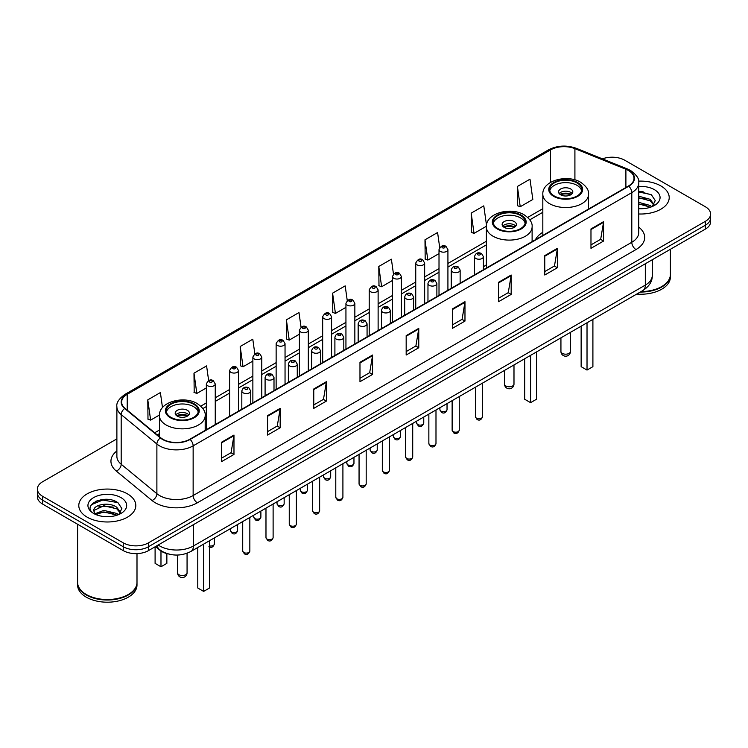 <?xml version="1.0" encoding="UTF-8"?>
<svg xmlns="http://www.w3.org/2000/svg" width="748" height="748" viewBox="0 0 748 748"><rect width="100%" height="100%" fill="white"/><g stroke="black" fill="none" stroke-linecap="round" stroke-linejoin="round"><path stroke-width="1.12" d="M486.368 264.848A31.481 18.176 0 0 0 483.414 266.952M542.824 232.263A31.481 18.176 0 0 0 535.446 239.706M168.412 553.978A17.821 10.285 180 0 1 159.913 550.21L155.481 546.564M109.675 499.627A23.758 13.716 0 0 0 95.772 501.282M643.074 191.675A23.758 13.716 0 0 0 638.755 191.647M116.884 438.88L42.617 481.759A17.821 10.285 0 0 0 37.4 489.033L37.4 496.794A17.821 10.285 0 0 0 42.617 504.068L123.261 550.621A17.821 10.285 0 0 0 148.459 550.621L705.383 229.084A17.821 10.285 0 0 0 710.6 221.81L710.6 217.93A17.821 10.285 0 0 1 705.383 225.204A17.821 10.285 0 0 0 710.6 217.93L710.6 214.05A17.821 10.285 0 0 0 705.383 206.775L624.739 160.222A17.821 10.285 0 0 0 602.43 158.866M37.4 489.033A17.821 10.285 0 0 0 42.617 496.307L123.261 542.861A17.821 10.285 0 0 0 148.459 542.861L148.459 546.741L705.383 225.204L148.459 546.741A17.821 10.285 0 0 1 123.261 546.741A17.821 10.285 0 0 0 148.459 546.741L148.459 550.621M42.617 496.307L42.617 500.188L123.261 546.741L42.617 500.188A17.821 10.285 0 0 1 37.4 492.913A17.821 10.285 0 0 0 42.617 500.188L42.617 504.068M660.858 185.925A28.508 16.456 0 0 0 638.624 181.147A28.508 16.456 0 0 1 660.858 185.925A28.508 16.456 0 0 1 669.208 197.566A28.508 16.456 0 0 0 660.858 185.925M127.459 493.876A28.508 16.456 0 0 0 96.389 490.314A28.508 16.456 0 0 0 78.792 505.517A28.508 16.456 0 0 0 87.142 517.158A28.508 16.456 0 0 0 118.212 520.73A28.508 16.456 0 0 0 135.809 505.517A28.508 16.456 0 0 0 127.459 493.876A28.508 16.456 0 0 0 96.389 490.314A28.508 16.456 0 0 0 78.792 505.517A28.508 16.456 0 0 0 87.142 517.158A28.508 16.456 0 0 0 118.212 520.73A28.508 16.456 0 0 0 135.809 505.517A28.508 16.456 0 0 0 127.459 493.876M628.432 170.497A19.009 10.977 180 0 1 634.005 178.258A19.009 10.977 180 0 1 628.432 186.018L189.786 439.272A19.009 10.977 180 0 1 160.773 437.804L125.075 408.371A19.009 10.977 180 0 1 121.644 402.078A19.009 10.977 180 0 1 127.207 394.318L550.565 149.89A19.009 10.977 180 0 1 574.913 148.656L625.898 169.272A19.009 10.977 180 0 1 628.432 170.497M628.769 170.31A19.485 11.248 0 0 0 626.17 169.048L575.184 148.431A19.485 11.248 0 0 0 550.238 149.694L126.87 394.121A19.485 11.248 0 0 0 124.692 408.53L160.39 437.963A19.485 11.248 0 0 0 190.123 439.469L628.769 186.215A19.485 11.248 0 0 0 628.769 170.31M221.371 442.33L221.371 461.731L233.974 454.447L233.974 435.056L221.371 442.33M221.371 458.281L231.076 452.68L233.918 435.701A4.75 2.74 -120 0 0 233.974 435.056M230.992 452.727L233.974 454.447M267.569 415.654L267.569 435.056L280.173 427.781L280.173 408.38L267.569 415.654M267.569 431.615L277.274 426.005L280.117 409.025A4.75 2.74 -120 0 0 280.173 408.38M277.19 426.061L280.173 427.781M313.767 388.979L313.767 408.38L326.371 401.106L326.371 381.704L313.767 388.979M313.767 404.939L323.473 399.339L326.324 382.35A4.75 2.74 -120 0 0 326.371 381.704M323.388 399.385L326.371 401.106M359.975 362.303L359.975 381.704L372.569 374.43L372.569 355.029L359.975 362.303M359.975 378.264L369.68 372.663L372.523 355.674A4.75 2.74 -120 0 0 372.569 355.029M369.587 372.71L372.569 374.43M590.976 228.944L590.976 248.336L603.571 241.062L603.571 221.67L590.976 228.944M590.976 244.895L600.681 239.295L603.524 222.306A4.75 2.74 -120 0 0 603.571 221.67M600.588 239.341L603.571 241.062M544.768 255.61L544.768 275.012L557.372 267.737L557.372 248.336L544.768 255.61M544.768 271.571L554.474 265.97L557.325 248.981A4.75 2.74 -120 0 0 557.372 248.336M554.39 266.017L557.372 267.737M498.57 282.286L498.57 301.687L511.174 294.413L511.174 275.012L498.57 282.286M498.57 298.246L508.275 292.646L511.118 275.657A4.75 2.74 -120 0 0 511.174 275.012M508.191 292.692L511.174 294.413M452.372 308.961L452.372 328.363L464.976 321.088L464.976 301.687L452.372 308.961M452.372 324.922L462.077 319.312L464.919 302.332A4.75 2.74 -120 0 0 464.976 301.687M461.993 319.368L464.976 321.088M406.173 335.637L406.173 355.029L418.768 347.755L418.768 328.363L406.173 335.637M406.173 351.588L415.879 345.987L418.721 329.008A4.75 2.74 -120 0 0 418.768 328.363M415.795 346.034L418.768 347.755M638.755 213.984A28.508 16.456 0 0 0 669.208 197.566A28.508 16.456 0 0 1 638.755 213.984M148.459 542.861L705.383 221.324A17.821 10.285 0 0 0 710.6 214.05M254.844 353.86L252.787 339.218L240.192 346.502L240.389 365.781M208.645 380.554L206.588 365.894L193.984 373.168L194.19 392.457M162.494 407.613L160.39 392.569L147.786 399.843L147.992 419.123M393.467 274.02L391.391 259.201L378.787 266.475L378.993 285.755M439.693 247.523L437.589 232.525L424.986 239.799L425.191 259.089M486.499 225.185L483.788 205.859L471.184 213.133L471.39 232.413M517.392 186.458L520.234 206.728L532.828 199.454L529.986 179.183L517.392 186.458L517.588 205.737M301.042 327.203L298.985 312.552L286.391 319.826L286.587 339.106M347.25 300.584L345.183 285.876L332.589 293.151L332.795 312.43M332.589 293.151L335.431 313.421L345.941 307.353M335.431 313.421L332.589 312.355M378.787 266.475L381.63 286.746L392.476 280.481M381.63 286.746L378.787 285.68M424.986 239.799L427.828 260.07L439.011 253.619M427.828 260.07L424.986 259.014M471.184 213.133L474.036 233.395L486.387 226.261M474.036 233.395L471.184 232.338M520.234 206.728L517.392 205.663M286.391 319.826L289.233 340.097L299.406 334.216M289.233 340.097L286.391 339.031M240.192 346.502L243.035 366.763L252.871 361.088M243.035 366.763L240.192 365.707M193.984 373.168L196.836 393.439L206.336 387.95M196.836 393.439L193.984 392.373M147.786 399.843L150.629 420.114L159.464 415.018M150.629 420.114L147.786 419.048M641.064 291.58A29.696 17.148 0 0 0 661.7 286.559A29.696 17.148 0 0 0 670.395 274.432L670.395 249.28M640.942 291.645A29.406 16.97 0 0 0 661.494 286.68A29.406 16.97 0 0 0 661.597 286.615M640.223 292.057A29.696 17.148 0 0 0 670.395 274.918A29.696 17.148 0 0 0 670.395 274.675M636.707 294.086A29.696 17.148 0 0 0 670.395 277.097L670.395 274.918M638.755 208.533L641.98 208.72M638.755 202.371L650.199 205.476L651.77 206.738M638.755 203.914L650.48 207.215M638.755 196.21L650.199 199.323L654.051 204.653M638.755 197.752L650.199 200.857L653.752 205.046M638.755 208.692A19.364 11.183 0 0 0 654.397 205.466A19.364 11.183 0 0 0 654.397 189.655A19.364 11.183 0 0 0 638.755 186.439M652.228 206.551L655.257 200.595L651.424 194.807L638.755 191.348M638.755 191.946L651.162 194.63M638.755 198.098L646.87 199.164M638.755 204.26L646.87 205.317M577.026 182.914A16.035 9.257 0 0 0 559.551 180.913A16.035 9.257 0 0 0 549.649 189.459A16.035 9.257 0 0 0 554.352 196.013A16.035 9.257 0 0 0 571.827 198.014A16.035 9.257 0 0 0 581.729 189.459A16.035 9.257 0 0 0 577.026 182.914M581.589 190.675A16.035 9.257 0 0 0 577.026 185.345A16.035 9.257 0 0 0 560.533 183.12A16.035 9.257 0 0 0 549.789 190.675M581.14 326.165L581.14 366.67L587.021 370.073L592.902 366.67L592.902 319.377M587.021 370.073L587.021 322.771M570.724 188.982A7.125 4.114 0 0 0 562.964 188.085A7.125 4.114 0 0 0 558.56 191.89A7.125 4.114 0 0 0 560.645 194.798A7.125 4.114 0 0 0 568.415 195.686A7.125 4.114 0 0 0 572.818 191.89A7.125 4.114 0 0 0 570.724 188.982M572.183 193.582A7.125 4.114 0 0 0 570.724 192.376A7.125 4.114 0 0 0 559.195 193.582M559.934 194.312A9.5 5.488 180 0 1 571.033 194.143L571.033 194.611M560.71 194.835A8.312 4.797 180 0 1 570.172 194.63L571.033 194.143M570.032 195.153L570.172 194.63M128.198 594.576A29.406 16.97 0 0 1 128.086 594.632A29.406 16.97 0 0 1 86.506 594.632L86.3 594.51A29.696 17.148 0 0 0 128.301 594.51A29.696 17.148 0 0 0 136.996 582.393L136.996 553.614M77.605 582.627A29.696 17.148 0 0 0 77.605 582.87A29.696 17.148 0 0 0 86.3 594.997A29.696 17.148 0 0 0 118.661 598.718A29.696 17.148 0 0 0 136.996 582.87A29.696 17.148 0 0 0 136.996 582.627M77.605 582.87L77.605 585.058A29.696 17.148 0 0 0 86.3 597.185A29.696 17.148 0 0 0 118.661 600.896A29.696 17.148 0 0 0 136.996 585.058L136.996 582.87M104.056 516.541L108.582 516.672M95.174 513.698L103.822 510.398L116.791 513.437L118.362 514.699M95.968 514.53L103.822 511.941L117.081 515.166M95.314 514.306L93.921 511.052A13.427 7.751 0 0 0 96.09 514.643M120.652 512.604L116.791 507.275C108.731 501.263 92.154 504.975 93.921 511.052L93.874 510.454M93.958 511.239L94.332 510.239L103.822 505.779L116.791 508.818L120.344 513.006M118.82 514.502L121.859 508.546L118.016 502.768C104.43 492.997 80.279 505.872 94.229 513.764L94.921 514.185M120.998 497.616A19.364 11.183 0 0 0 93.603 497.616A19.364 11.183 0 0 0 93.603 513.427A19.364 11.183 0 0 0 120.998 513.427A19.364 11.183 0 0 0 120.998 497.616M77.605 524.264L77.605 582.393A29.696 17.148 0 0 0 86.3 594.51L86.506 594.632M91.396 504.704L102.766 500.038L117.754 502.591M98.502 506.976L102.766 506.2L113.472 507.116M98.502 513.137L102.766 512.361L113.472 513.278M520.58 215.508A16.035 9.257 0 0 0 503.105 213.498A16.035 9.257 0 0 0 493.203 222.053A16.035 9.257 0 0 0 497.897 228.598A16.035 9.257 0 0 0 515.381 230.608A16.035 9.257 0 0 0 525.274 222.053A16.035 9.257 0 0 0 520.58 215.508M525.143 223.269A16.035 9.257 0 0 0 520.58 217.93A16.035 9.257 0 0 0 504.087 215.714A16.035 9.257 0 0 0 493.343 223.269M524.694 358.76L524.694 399.264L530.575 402.658L536.456 399.264L536.456 351.971M530.575 402.658L530.575 355.365M514.278 221.567A7.125 4.114 0 0 0 506.508 220.679A7.125 4.114 0 0 0 502.114 224.475A7.125 4.114 0 0 0 504.199 227.392A7.125 4.114 0 0 0 511.969 228.28A7.125 4.114 0 0 0 516.372 224.475A7.125 4.114 0 0 0 514.278 221.567M515.737 226.177A7.125 4.114 0 0 0 514.278 224.961A7.125 4.114 0 0 0 502.75 226.177M503.479 226.906A9.5 5.488 180 0 1 514.577 226.728L514.577 227.205M504.264 227.42A8.312 4.797 180 0 1 513.726 227.224L514.577 226.728M513.586 227.738L513.726 227.224M193.648 404.257A16.035 9.257 0 0 0 176.173 402.246A16.035 9.257 0 0 0 166.271 410.802A16.035 9.257 0 0 0 170.974 417.347A16.035 9.257 0 0 0 188.449 419.357A16.035 9.257 0 0 0 198.351 410.802A16.035 9.257 0 0 0 193.648 404.257M198.211 412.017A16.035 9.257 0 0 0 193.648 406.678A16.035 9.257 0 0 0 177.164 404.462A16.035 9.257 0 0 0 166.411 412.017M197.771 547.508L197.771 588.012L203.643 591.406L209.524 588.012L209.524 540.72M203.643 591.406L203.643 544.114M155.098 546.788L155.098 563.375L160.979 566.769L166.86 563.375L166.86 553.604M160.979 566.769L160.979 551.005M187.355 410.315A7.125 4.114 0 0 0 179.585 409.427A7.125 4.114 0 0 0 175.182 413.233A7.125 4.114 0 0 0 177.276 416.14A7.125 4.114 0 0 0 185.037 417.029A7.125 4.114 0 0 0 189.44 413.233A7.125 4.114 0 0 0 187.355 410.315M188.805 414.925A7.125 4.114 0 0 0 187.355 413.709A7.125 4.114 0 0 0 175.817 414.925M176.556 415.654A9.5 5.488 180 0 1 187.655 415.477L187.655 415.953M177.332 416.169A8.312 4.797 180 0 1 186.794 415.972L187.655 415.477M186.654 416.496L186.794 415.972M158.202 544.993A23.758 13.716 0 0 0 159.801 546.012A23.758 13.716 0 0 0 193.395 546.012L645.318 285.1A23.758 13.716 0 0 0 652.284 275.404C652.452 281.295 649.311 286.344 642.859 290.542L190.936 551.454A11.884 6.863 60 0 0 193.395 546.012L193.395 524.675M645.318 263.764L645.318 285.1A11.884 6.863 60 0 1 642.859 290.542M157.239 545.554A11.884 7.948 129.5 0 0 159.315 549.415L155.706 546.442M705.383 229.084L705.383 221.324M123.261 550.621L123.261 542.861M638.755 227.14A29.696 17.148 180 0 1 635.996 249.552L197.35 502.806A5.937 3.431 60 0 1 193.143 495.531L631.798 242.277A23.758 13.716 0 0 0 638.755 232.581L638.755 182.914A23.758 13.716 180 0 1 631.798 192.619A5.937 3.431 -120 0 0 628.769 186.215M197.35 502.806A29.696 17.148 180 0 1 155.35 502.806A29.696 17.148 180 0 1 152.022 500.515L116.314 471.081A29.696 17.148 180 0 1 116.884 450.951M159.548 495.531A23.758 13.716 0 0 0 193.143 495.531L193.143 445.864A23.758 13.716 180 0 1 156.884 444.031L121.185 414.598A23.758 13.716 180 0 1 116.884 406.734L116.884 456.392A23.758 13.716 0 0 0 121.185 464.256L156.884 493.699A23.758 13.716 0 0 0 159.548 495.531M638.755 182.914C639.549 179.202 636.819 175.069 630.564 170.497L627.441 168.983A5.937 2.786 112 0 0 626.17 169.048M627.441 168.983L576.456 148.366C566.619 144.888 557.279 145.393 548.443 149.89A5.937 3.431 60 0 1 550.238 149.694M126.87 394.121A5.937 3.431 -120 0 0 125.075 394.308C118.913 398.74 116.183 402.882 116.884 406.734M124.692 408.53A5.937 3.974 129.5 0 0 121.185 414.598L121.185 464.256A5.937 3.974 -50.5 0 1 116.314 471.081M576.456 148.366A5.937 2.786 112 0 0 575.184 148.431M160.39 437.963A5.937 3.974 129.5 0 0 156.884 444.031L156.884 493.699A5.937 3.974 -50.5 0 1 152.022 500.515M190.123 439.469A5.937 3.431 60 0 1 193.143 445.864L631.798 192.619L631.798 242.277A5.937 3.431 60 0 0 635.996 249.552M127.207 394.318L127.207 410.128M625.898 169.272L625.898 187.486M574.913 148.656L574.913 179.866M589.115 208.72L588.554 208.496M550.565 149.89L550.565 182.362M542.824 208.683L527.686 217.416M486.368 241.267L447.921 263.464M439.011 268.616L424.658 276.9M415.748 282.043L401.386 290.336M392.476 295.479L378.123 303.772M369.213 308.915L354.851 317.199M345.941 322.351L331.579 330.635M322.669 335.777L308.316 344.071M299.406 349.213L285.044 357.507M276.134 362.649L261.781 370.943M252.871 376.085L238.509 384.369M229.599 389.512L215.246 397.805M206.336 402.948L200.754 406.164M159.446 430.025L154.677 432.774M406.173 336.245L418.721 329.008M452.372 309.579L464.919 302.332M498.57 282.903L511.118 275.657M544.768 256.227L557.325 248.981M590.976 229.552L603.524 222.306M359.975 362.92L372.523 355.674M313.767 389.596L326.324 382.35M267.569 416.271L280.117 409.025M221.371 442.938L233.918 435.701M553.716 196.378A16.933 9.771 0 0 0 577.662 196.378A16.933 9.771 0 0 0 577.662 182.549A16.933 9.771 0 0 0 553.716 182.549A16.933 9.771 0 0 0 553.716 196.378M588.554 209.047L588.554 194.312A22.87 13.202 180 0 1 574.436 206.513A22.87 13.202 180 0 1 549.518 203.652A22.87 13.202 180 0 1 542.824 194.312L542.824 235.452M562.328 353.383A4.75 2.74 180 0 1 560.935 351.448A4.75 4.75 0 0 0 568.069 355.562A4.75 4.75 0 0 0 570.444 351.448A4.75 2.74 180 0 1 569.05 353.383A4.75 2.74 180 0 1 562.328 353.383M497.27 228.963A16.933 9.771 0 0 0 521.206 228.963A16.933 9.771 0 0 0 521.206 215.144A16.933 9.771 0 0 0 497.27 215.144A16.933 9.771 0 0 0 497.27 228.963M532.109 241.632L532.109 226.906A22.87 13.202 180 0 1 517.99 239.098A22.87 13.202 180 0 1 493.072 236.237A22.87 13.202 180 0 1 486.368 226.906L486.368 268.036M505.882 385.977A4.75 2.74 180 0 1 504.489 384.033A4.75 4.75 0 0 0 511.613 388.147A4.75 4.75 0 0 0 513.988 384.033A4.75 2.74 180 0 1 512.604 385.977A4.75 2.74 180 0 1 505.882 385.977M170.338 417.711A16.933 9.771 0 0 0 194.284 417.711A16.933 9.771 0 0 0 194.284 403.892A16.933 9.771 0 0 0 170.338 403.892A16.933 9.771 0 0 0 170.338 417.711M205.176 430.381L205.176 415.654A22.87 13.202 180 0 1 191.067 427.847A22.87 13.202 180 0 1 166.14 424.986A22.87 13.202 180 0 1 159.446 415.654L159.446 436.71M178.95 574.726A4.75 2.74 180 0 1 177.557 572.79A4.75 4.75 0 0 0 184.691 576.904A4.75 4.75 0 0 0 187.065 572.79A4.75 2.74 180 0 1 185.672 574.726A4.75 2.74 180 0 1 178.95 574.726M482.525 416.701C481.347 419.899 479.524 420.844 477.056 419.516L475.391 416.701A3.562 2.057 0 0 0 476.439 418.151A3.562 2.057 0 0 0 480.319 418.6A3.562 2.057 0 0 0 482.525 416.701L482.525 383.107M475.812 258.471A4.451 2.571 180 0 1 474.503 256.658C475.644 253.002 477.972 251.945 481.497 253.479L483.414 256.658A4.451 2.571 180 0 1 480.665 259.032A4.451 2.571 180 0 1 475.812 258.471M480.01 253.628A1.487 0.86 0 0 0 477.907 253.628A1.487 0.86 0 0 0 477.907 254.834A1.487 0.86 0 0 0 480.01 254.834A1.487 0.86 0 0 0 480.01 253.628M459.253 430.128C458.085 433.335 456.261 434.279 453.784 432.942L452.129 430.128A3.562 2.057 0 0 0 453.166 431.587A3.562 2.057 0 0 0 457.056 432.035A3.562 2.057 0 0 0 459.253 430.128L459.253 396.543M452.54 271.907A4.451 2.571 180 0 1 451.231 270.093C452.372 266.438 454.7 265.372 458.225 266.914L460.142 270.093A4.451 2.571 180 0 1 457.393 272.468A4.451 2.571 180 0 1 452.54 271.907M456.738 267.055A1.487 0.86 0 0 0 454.644 267.055A1.487 0.86 0 0 0 454.644 268.27A1.487 0.86 0 0 0 456.738 268.27A1.487 0.86 0 0 0 456.738 267.055M435.991 443.564C434.812 446.771 432.989 447.706 430.521 446.378L428.856 443.564A3.562 2.057 0 0 0 429.904 445.023A3.562 2.057 0 0 0 433.784 445.471A3.562 2.057 0 0 0 435.991 443.564L435.991 409.979M429.268 285.343A4.451 2.571 180 0 1 427.968 283.52C429.109 279.864 431.437 278.808 434.953 280.341L436.879 283.52A4.451 2.571 180 0 1 434.13 285.895A4.451 2.571 180 0 1 429.268 285.343M433.475 280.491A1.487 0.86 0 0 0 431.372 280.491A1.487 0.86 0 0 0 431.372 281.706A1.487 0.86 0 0 0 433.475 281.706A1.487 0.86 0 0 0 433.475 280.491M412.718 457C411.54 460.207 409.717 461.142 407.249 459.814L405.594 457A3.562 2.057 0 0 0 406.632 458.459A3.562 2.057 0 0 0 410.521 458.898A3.562 2.057 0 0 0 412.718 457L412.718 423.415M406.005 298.779A4.451 2.571 180 0 1 404.696 296.956C405.837 293.3 408.165 292.244 411.69 293.777L413.607 296.956A4.451 2.571 180 0 1 410.858 299.331A4.451 2.571 180 0 1 406.005 298.779M410.203 293.927A1.487 0.86 0 0 0 408.099 293.927A1.487 0.86 0 0 0 408.099 295.142A1.487 0.86 0 0 0 410.203 295.142A1.487 0.86 0 0 0 410.203 293.927M389.446 470.436C388.277 473.643 386.454 474.578 383.976 473.25L382.322 470.436A3.562 2.057 0 0 0 383.369 471.885A3.562 2.057 0 0 0 387.249 472.334A3.562 2.057 0 0 0 389.446 470.436L389.446 436.841M382.733 312.206A4.451 2.571 180 0 1 381.433 310.392C382.574 306.736 384.902 305.68 388.418 307.213L390.344 310.392A4.451 2.571 180 0 1 387.595 312.767A4.451 2.571 180 0 1 382.733 312.206M386.94 307.363A1.487 0.86 0 0 0 384.837 307.363A1.487 0.86 0 0 0 384.837 308.569A1.487 0.86 0 0 0 386.94 308.569A1.487 0.86 0 0 0 386.94 307.363M366.183 483.863C365.005 487.07 363.182 488.014 360.714 486.677L359.059 483.863A3.562 2.057 0 0 0 360.097 485.321A3.562 2.057 0 0 0 363.986 485.77A3.562 2.057 0 0 0 366.183 483.863L366.183 450.277M359.47 325.642A4.451 2.571 180 0 1 358.161 323.828C359.302 320.172 361.63 319.106 365.155 320.649L367.072 323.828A4.451 2.571 180 0 1 364.323 326.203A4.451 2.571 180 0 1 359.47 325.642M363.668 320.789A1.487 0.86 0 0 0 361.565 320.789A1.487 0.86 0 0 0 361.565 322.005A1.487 0.86 0 0 0 363.668 322.005A1.487 0.86 0 0 0 363.668 320.789M342.911 497.298C341.743 500.505 339.919 501.44 337.442 500.113L335.787 497.298A3.562 2.057 0 0 0 336.834 498.757A3.562 2.057 0 0 0 340.714 499.206A3.562 2.057 0 0 0 342.911 497.298L342.911 463.713M336.198 339.078A4.451 2.571 180 0 1 334.898 337.255C336.03 333.599 338.367 332.542 341.883 334.076L343.809 337.255A4.451 2.571 180 0 1 341.051 339.629A4.451 2.571 180 0 1 336.198 339.078M340.396 334.225A1.487 0.86 0 0 0 338.302 334.225A1.487 0.86 0 0 0 338.302 335.441A1.487 0.86 0 0 0 340.396 335.441A1.487 0.86 0 0 0 340.396 334.225M319.648 510.734C318.47 513.941 316.647 514.876 314.179 513.549L312.514 510.734A3.562 2.057 0 0 0 313.562 512.193A3.562 2.057 0 0 0 317.442 512.632A3.562 2.057 0 0 0 319.648 510.734L319.648 477.149M312.935 352.514A4.451 2.571 180 0 1 311.626 350.69C312.767 347.035 315.095 345.978 318.62 347.511L320.537 350.69A4.451 2.571 180 0 1 317.788 353.065A4.451 2.571 180 0 1 312.935 352.514M317.133 347.661A1.487 0.86 0 0 0 315.03 347.661A1.487 0.86 0 0 0 315.03 348.877A1.487 0.86 0 0 0 317.133 348.877A1.487 0.86 0 0 0 317.133 347.661M296.376 524.17C295.208 527.377 293.384 528.312 290.907 526.985L289.252 524.17A3.562 2.057 0 0 0 290.289 525.62A3.562 2.057 0 0 0 294.179 526.068A3.562 2.057 0 0 0 296.376 524.17L296.376 490.576M289.663 365.94A4.451 2.571 180 0 1 288.363 364.126C289.495 360.471 291.823 359.414 295.348 360.947L297.265 364.126A4.451 2.571 180 0 1 294.516 366.501A4.451 2.571 180 0 1 289.663 365.94M293.861 361.097A1.487 0.86 0 0 0 291.767 361.097A1.487 0.86 0 0 0 291.767 362.303A1.487 0.86 0 0 0 293.861 362.303A1.487 0.86 0 0 0 293.861 361.097M273.114 537.606C271.935 540.804 270.112 541.748 267.644 540.421L265.979 537.606A3.562 2.057 0 0 0 267.027 539.056A3.562 2.057 0 0 0 270.907 539.504A3.562 2.057 0 0 0 273.114 537.606L273.114 504.012M266.4 379.376A4.451 2.571 180 0 1 265.091 377.562C266.232 373.906 268.56 372.841 272.085 374.383L274.002 377.562A4.451 2.571 180 0 1 271.253 379.937A4.451 2.571 180 0 1 266.4 379.376M270.598 374.524A1.487 0.86 0 0 0 268.495 374.524A1.487 0.86 0 0 0 268.495 375.739A1.487 0.86 0 0 0 270.598 375.739A1.487 0.86 0 0 0 270.598 374.524M249.841 551.033C248.673 554.24 246.849 555.175 244.372 553.847L242.717 551.033A3.562 2.057 0 0 0 243.755 552.491A3.562 2.057 0 0 0 247.644 552.94A3.562 2.057 0 0 0 249.841 551.033L249.841 517.448M243.128 392.812A4.451 2.571 180 0 1 241.819 390.989C242.96 387.333 245.288 386.277 248.813 387.81L250.73 390.989A4.451 2.571 180 0 1 247.981 393.373A4.451 2.571 180 0 1 243.128 392.812M247.326 387.96A1.487 0.86 0 0 0 245.232 387.96A1.487 0.86 0 0 0 245.232 389.175A1.487 0.86 0 0 0 247.326 389.175A1.487 0.86 0 0 0 247.326 387.96M440.946 411.101A3.562 2.057 0 0 0 444.836 411.54A3.562 2.057 0 0 0 447.033 409.642C445.855 412.849 444.031 413.784 441.563 412.457L439.908 409.642A3.562 2.057 0 0 0 440.946 411.101M447.921 290.243L447.921 249.598A4.451 2.571 180 0 1 445.172 251.973A4.451 2.571 180 0 1 440.32 251.421A4.451 2.571 180 0 1 439.011 249.598L439.011 295.385M442.414 247.784A1.487 0.86 0 0 0 444.518 247.784A1.487 0.86 0 0 0 444.518 246.569A1.487 0.86 0 0 0 442.414 246.569A1.487 0.86 0 0 0 442.414 247.784M417.683 424.527A3.562 2.057 0 0 0 421.563 424.976A3.562 2.057 0 0 0 423.761 423.078C422.592 426.285 420.769 427.22 418.291 425.893L416.636 423.078A3.562 2.057 0 0 0 417.683 424.527M424.658 303.669L424.658 263.034A4.451 2.571 180 0 1 421.909 265.409A4.451 2.571 180 0 1 417.047 264.848A4.451 2.571 180 0 1 415.748 263.034L415.748 308.812M419.151 261.211A1.487 0.86 0 0 0 421.246 261.211A1.487 0.86 0 0 0 421.246 260.005A1.487 0.86 0 0 0 419.151 260.005A1.487 0.86 0 0 0 419.151 261.211M394.411 437.963A3.562 2.057 0 0 0 398.291 438.412A3.562 2.057 0 0 0 400.498 436.514C399.32 439.712 397.497 440.656 395.028 439.328L393.364 436.514A3.562 2.057 0 0 0 394.411 437.963M401.386 317.105L401.386 276.47A4.451 2.571 180 0 1 398.637 278.845A4.451 2.571 180 0 1 393.785 278.284A4.451 2.571 180 0 1 392.476 276.47L392.476 322.248M395.879 274.647A1.487 0.86 0 0 0 397.983 274.647A1.487 0.86 0 0 0 397.983 273.431A1.487 0.86 0 0 0 395.879 273.431A1.487 0.86 0 0 0 395.879 274.647M371.148 451.399A3.562 2.057 0 0 0 375.029 451.848A3.562 2.057 0 0 0 377.226 449.941C376.057 453.148 374.234 454.083 371.756 452.755L370.101 449.941A3.562 2.057 0 0 0 371.148 451.399M378.123 330.541L378.123 289.897A4.451 2.571 180 0 1 375.365 292.281A4.451 2.571 180 0 1 370.512 291.72A4.451 2.571 180 0 1 369.213 289.897L369.213 335.684M372.616 288.083A1.487 0.86 0 0 0 374.711 288.083A1.487 0.86 0 0 0 374.711 286.867A1.487 0.86 0 0 0 372.616 286.867A1.487 0.86 0 0 0 372.616 288.083M347.876 464.835A3.562 2.057 0 0 0 351.756 465.275A3.562 2.057 0 0 0 353.963 463.377C352.785 466.584 350.962 467.519 348.493 466.191L346.829 463.377A3.562 2.057 0 0 0 347.876 464.835M354.851 343.977L354.851 303.333A4.451 2.571 180 0 1 352.102 305.708A4.451 2.571 180 0 1 347.25 305.156A4.451 2.571 180 0 1 345.941 303.333L345.941 349.12M349.344 301.519A1.487 0.86 0 0 0 351.448 301.519A1.487 0.86 0 0 0 351.448 300.303A1.487 0.86 0 0 0 349.344 300.303A1.487 0.86 0 0 0 349.344 301.519M324.604 478.262A3.562 2.057 0 0 0 328.494 478.711A3.562 2.057 0 0 0 330.691 476.813C329.522 480.02 327.699 480.955 325.221 479.627L323.566 476.813A3.562 2.057 0 0 0 324.604 478.262M331.579 357.404L331.579 316.769A4.451 2.571 180 0 1 328.83 319.144A4.451 2.571 180 0 1 323.978 318.583A4.451 2.571 180 0 1 322.669 316.769L322.669 362.546M326.081 314.945A1.487 0.86 0 0 0 328.176 314.945A1.487 0.86 0 0 0 328.176 313.739A1.487 0.86 0 0 0 326.081 313.739A1.487 0.86 0 0 0 326.081 314.945M301.341 491.698A3.562 2.057 0 0 0 305.221 492.147A3.562 2.057 0 0 0 307.428 490.249C306.25 493.446 304.427 494.391 301.958 493.063L300.294 490.249A3.562 2.057 0 0 0 301.341 491.698M308.316 370.84L308.316 330.205A4.451 2.571 180 0 1 305.567 332.579A4.451 2.571 180 0 1 300.705 332.019A4.451 2.571 180 0 1 299.406 330.205L299.406 375.982M302.809 328.381A1.487 0.86 0 0 0 304.913 328.381A1.487 0.86 0 0 0 304.913 327.166A1.487 0.86 0 0 0 302.809 327.166A1.487 0.86 0 0 0 302.809 328.381M278.069 505.134A3.562 2.057 0 0 0 281.959 505.583A3.562 2.057 0 0 0 284.156 503.675C282.978 506.882 281.154 507.817 278.686 506.49L277.031 503.675A3.562 2.057 0 0 0 278.069 505.134M285.044 384.276L285.044 343.631A4.451 2.571 180 0 1 282.295 346.015A4.451 2.571 180 0 1 277.443 345.454A4.451 2.571 180 0 1 276.134 343.631L276.134 389.418M279.546 341.817A1.487 0.86 0 0 0 281.641 341.817A1.487 0.86 0 0 0 281.641 340.602A1.487 0.86 0 0 0 279.546 340.602A1.487 0.86 0 0 0 279.546 341.817M254.806 518.57A3.562 2.057 0 0 0 258.686 519.009A3.562 2.057 0 0 0 260.884 517.111C259.715 520.318 257.892 521.253 255.423 519.925L253.759 517.111A3.562 2.057 0 0 0 254.806 518.57M261.781 397.712L261.781 357.067A4.451 2.571 180 0 1 259.032 359.442A4.451 2.571 180 0 1 254.17 358.89A4.451 2.571 180 0 1 252.871 357.067L252.871 402.854M256.274 355.253A1.487 0.86 0 0 0 258.378 355.253A1.487 0.86 0 0 0 258.378 354.038A1.487 0.86 0 0 0 256.274 354.038A1.487 0.86 0 0 0 256.274 355.253M231.534 531.996A3.562 2.057 0 0 0 235.424 532.445A3.562 2.057 0 0 0 237.621 530.547C236.443 533.754 234.62 534.689 232.151 533.361L230.496 530.547A3.562 2.057 0 0 0 231.534 531.996M238.509 411.138L238.509 370.503A4.451 2.571 180 0 1 235.76 372.878A4.451 2.571 180 0 1 230.908 372.317A4.451 2.571 180 0 1 229.599 370.503L229.599 416.281M233.002 368.68A1.487 0.86 0 0 0 235.106 368.68A1.487 0.86 0 0 0 235.106 367.474A1.487 0.86 0 0 0 233.002 367.474A1.487 0.86 0 0 0 233.002 368.68M209.524 545.9A3.562 2.057 0 0 0 214.349 543.983C213.18 547.181 211.357 548.125 208.879 546.797M215.246 424.574L215.246 383.939A4.451 2.571 180 0 1 212.488 386.314A4.451 2.571 180 0 1 207.635 385.753A4.451 2.571 180 0 1 206.336 383.939L206.336 429.717M209.739 382.116A1.487 0.86 0 0 0 211.834 382.116A1.487 0.86 0 0 0 211.834 380.91A1.487 0.86 0 0 0 209.739 380.91A1.487 0.86 0 0 0 209.739 382.116M190.936 551.454C181.381 556.26 171.816 556.26 162.26 551.454L159.315 549.415M652.284 275.404L652.284 259.743M548.443 149.89L125.075 394.308M542.824 212.292L529.79 219.819M486.368 244.886L447.921 267.083M439.011 272.225L424.658 280.519M415.748 285.661L401.386 293.955M392.476 299.097L378.123 307.381M369.213 312.533L354.851 320.817M345.941 325.96L331.579 334.253M322.669 339.396L308.316 347.689M299.406 352.832L285.044 361.125M276.134 366.268L261.781 374.552M252.871 379.694L238.509 387.988M229.599 393.13L215.246 401.424M206.336 406.566L202.858 408.567M159.446 433.634L157.258 434.897M588.554 194.312C589.059 190.291 586.413 186.271 580.626 182.26C567.143 173.919 542.029 180.605 542.824 194.312M570.444 332.346L570.444 351.448M560.935 337.834L560.935 351.448M532.109 226.906C532.613 222.876 529.967 218.855 524.18 214.844C510.697 206.504 485.583 213.199 486.368 226.906M513.988 364.94L513.988 384.033M504.489 370.428L504.489 384.033M205.176 415.654C205.681 411.624 203.035 407.613 197.248 403.602C183.774 395.253 158.651 401.947 159.446 415.654M187.065 553.258L187.065 572.79M177.557 555.035L177.557 572.79M475.391 416.701L475.391 387.221M474.503 274.89L474.503 256.658M483.414 269.748L483.414 256.658M452.129 430.128L452.129 400.657M451.231 288.326L451.231 270.093M460.142 283.183L460.142 270.093M428.856 443.564L428.856 414.093M427.968 301.762L427.968 283.52M436.879 296.619L436.879 283.52M405.594 457L405.594 427.529M404.696 315.189L404.696 296.956M413.607 310.046L413.607 296.956M382.322 470.436L382.322 440.955M381.433 328.624L381.433 310.392M390.344 323.482L390.344 310.392M359.059 483.863L359.059 454.391M358.161 342.06L358.161 323.828M367.072 336.918L367.072 323.828M335.787 497.298L335.787 467.827M334.898 355.496L334.898 337.255M343.809 350.354L343.809 337.255M312.514 510.734L312.514 481.263M311.626 368.932L311.626 350.69M320.537 363.78L320.537 350.69M289.252 524.17L289.252 494.69M288.363 382.359L288.363 364.126M297.265 377.216L297.265 364.126M265.979 537.606L265.979 508.126M265.091 395.795L265.091 377.562M274.002 390.652L274.002 377.562M242.717 551.033L242.717 521.562M241.819 409.231L241.819 390.989M250.73 404.088L250.73 390.989M447.033 409.642L447.033 403.602M447.921 249.598L446.004 246.419C443.414 244.559 441.086 245.615 439.011 249.598M439.908 409.642L439.908 407.716M423.761 423.078L423.761 417.029M424.658 263.034L422.732 259.855C420.152 257.985 417.823 259.051 415.748 263.034M416.636 423.078L416.636 421.152M400.498 436.514L400.498 430.465M401.386 276.47L399.469 273.291C396.879 271.421 394.551 272.478 392.476 276.47M393.364 436.514L393.364 434.579M377.226 449.941L377.226 443.901M378.123 289.897L376.197 286.718C373.617 284.857 371.289 285.914 369.213 289.897M370.101 449.941L370.101 448.015M353.963 463.377L353.963 457.337M354.851 303.333L352.934 300.154C350.344 298.293 348.016 299.35 345.941 303.333M346.829 463.377L346.829 461.451M330.691 476.813L330.691 470.763M331.579 316.769L329.662 313.59C327.082 311.72 324.744 312.786 322.669 316.769M323.566 476.813L323.566 474.887M307.428 490.249L307.428 484.199M308.316 330.205L306.39 327.026C303.81 325.156 301.481 326.221 299.406 330.205M300.294 490.249L300.294 488.313M284.156 503.675L284.156 497.635M285.044 343.631L283.127 340.462C280.547 338.592 278.209 339.648 276.134 343.631M277.031 503.675L277.031 501.749M260.884 517.111L260.884 511.071M261.781 357.067L259.855 353.888C257.275 352.028 254.946 353.084 252.871 357.067M253.759 517.111L253.759 515.185M237.621 530.547L237.621 524.507M238.509 370.503L236.592 367.324C234.002 365.454 231.674 366.52 229.599 370.503M230.496 530.547L230.496 528.621M214.349 543.983L214.349 537.934M215.246 383.939L213.32 380.76C210.74 378.89 208.412 379.956 206.336 383.939"/></g></svg>
